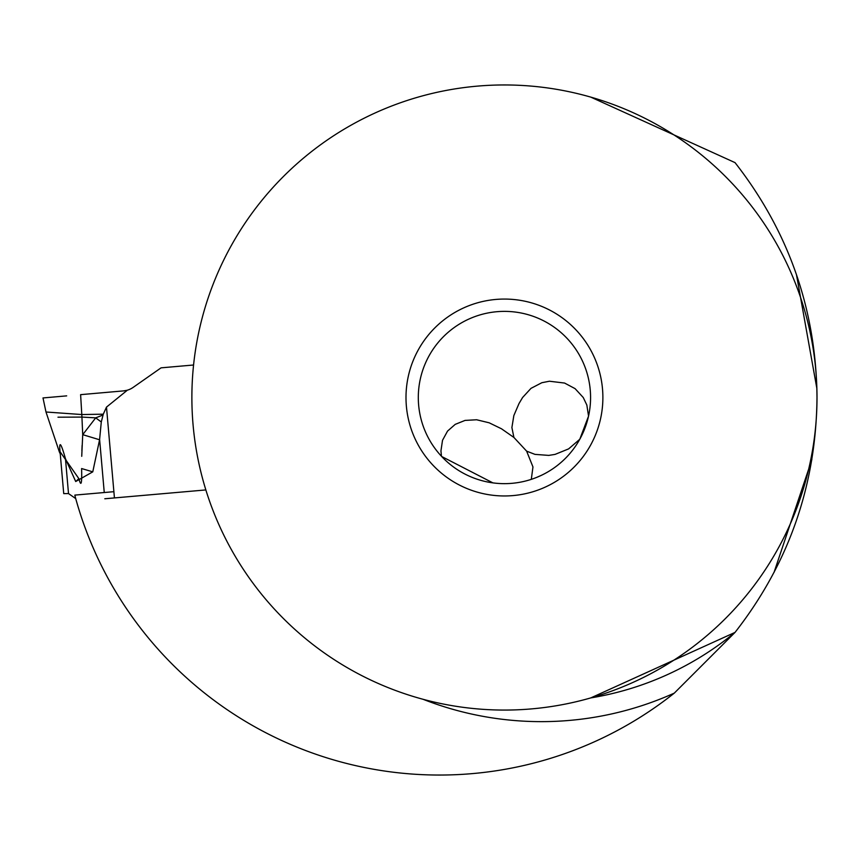 <?xml version="1.0" encoding="UTF-8"?>
<svg xmlns="http://www.w3.org/2000/svg" width="860" height="860" viewBox="0 0 860 860"><rect width="100%" height="100%" fill="white"/><g stroke="black" fill="none" stroke-linecap="round" stroke-linejoin="round"><path stroke-width="1.29" d="M205.852 489.931L104.802 498.768M114.434 497.929L106.489 407.113L103.275 414.187L101.286 421.981L99.577 439.772L92.772 471.839L75.701 481.525L65.468 458.745C61.533 444.878 59.619 441.266 59.727 447.931L63.726 493.618L68.51 493.565L75.712 498.585M103.006 415.014L95.707 417.852L81.936 417.079L81.797 414.541L103.275 414.187M81.936 417.079L57.975 417.197L81.926 417.089L82.721 434.665L81.732 456.305M59.329 451.865L45.989 412.004L81.797 414.541L80.614 394.654L123.56 390.892L80.614 394.654M126.85 390.322A19.694 19.694 0 0 0 133.128 387.409L161.067 367.844L193.575 365.005L161.067 367.844L133.128 387.409A19.694 19.694 0 0 1 126.85 390.322L123.56 390.892M106.489 407.113L126.871 390.601M45.989 412.004L43 397.943L66.682 395.869M59.727 447.931L63.726 493.618M92.772 471.839L81.603 468.55C82.022 483.911 81.119 487.276 78.873 478.665L59.093 450.328M81.894 450.565L82.098 445.458M101.286 421.981L95.707 417.852L82.721 434.665L99.577 439.772M78.873 478.665L75.701 481.525M58.727 449.436L60.221 453.65M59.351 451.919L60.243 453.833M113.885 491.683L74.841 495.102A440.535 440.535 0 0 0 75.314 497.134A377.529 377.529 0 0 0 674.304 693.117A324.123 324.123 0 0 1 423.152 699.32M590.766 97.115L735.031 162.626C788.835 231.544 816.162 309.815 817 397.438C816.194 485.115 788.867 563.44 735.031 632.401L674.304 693.117M774.011 572.47C769.001 582.059 769.001 582.059 774.011 572.47C769.001 582.059 769.001 582.059 774.011 572.47L811.851 459.67M816.892 388.656L796.489 274.759C792.877 264.256 792.877 264.256 796.489 274.759M590.766 697.912L735.031 632.401A304.44 304.44 0 0 1 590.766 697.912A304.44 304.44 0 0 0 735.031 632.401M817 397.513A312.556 312.556 0 0 0 504.444 84.957A312.556 312.556 0 0 0 191.877 397.513A312.556 312.556 0 0 0 504.444 710.07A312.556 312.556 0 0 0 817 397.513M602.882 397.513A98.448 98.448 0 0 1 504.444 495.962A98.448 98.448 0 0 1 405.995 397.513A98.448 98.448 0 0 1 504.444 299.065A98.448 98.448 0 0 1 602.882 397.513M418.304 397.513A86.14 86.14 0 0 1 504.444 311.374A86.14 86.14 0 0 1 590.573 397.513A86.14 86.14 0 0 1 504.444 483.653A86.14 86.14 0 0 1 418.304 397.513M531.308 479.353L532.963 466.948L526.642 451.156L534.963 454.37L548.766 455.402L555.066 454.392L568.6 448.898L579.769 439.288L588.552 416.111L586.832 405.017L583.252 397.513L575.071 388.634L564.579 383.055L549.422 381.227L541.832 382.721L530.996 388.354L522.579 397.513L518.999 403.566L513.85 415.541L511.893 427.549L513.904 437.45L501.466 428.774L489.157 422.798L476.633 419.766L465.056 420.411L455.23 424.356L447.555 431.075L442.513 440.32L440.943 450.887L441.459 456.284M492.898 482.879L441.642 456.477M536.479 477.472L541.488 475.279M526.642 451.156L513.904 437.45M104.254 492.533L99.599 439.299M68.51 493.565L65.468 458.745"/></g></svg>
